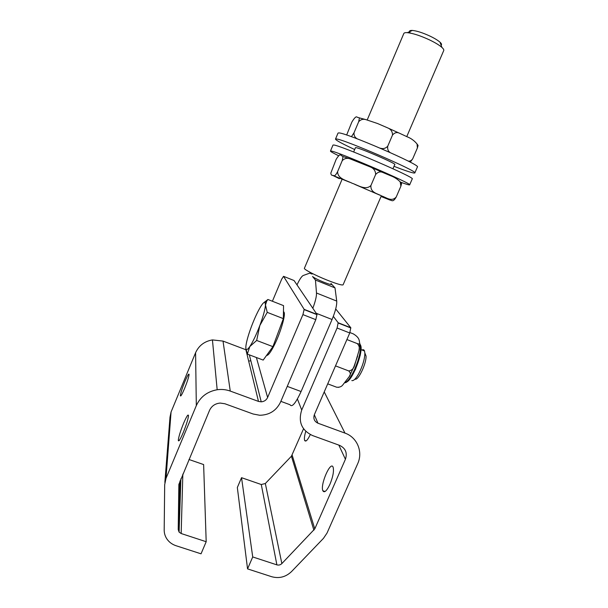 <?xml version="1.0" encoding="UTF-8"?>
<svg xmlns="http://www.w3.org/2000/svg" width="608" height="608" viewBox="0 0 608 608"><rect width="100%" height="100%" fill="white"/><g stroke="black" fill="none" stroke-linecap="round" stroke-linejoin="round"><path stroke-width="0.91" d="M184.817 381.725C187.462 375.508 188.89 373.114 189.088 374.536C188.754 377.196 187.256 381.816 184.612 388.398C181.952 394.63 180.53 397.016 180.356 395.572C180.705 392.859 182.187 388.246 184.817 381.725M183.54 423.419C186.633 416.222 188.29 413.668 188.503 415.75C188.1 419.246 186.352 424.84 183.259 432.531C180.143 439.728 178.494 442.274 178.311 440.162C178.729 436.597 180.477 431.019 183.54 423.419M315.803 319.664L316.981 314.412L294.052 280.531L283.541 276.328L304.16 309.358L302.921 314.61L315.803 319.664L280.478 402.215C276.283 410.712 269.367 415.059 259.715 415.264L253.133 414.002L224.922 403.765L220.218 403.066C215.194 403.522 211.637 405.954 209.532 410.377L178.858 484.409L178.22 529.576L179.102 532.122L181.169 533.528L206.188 541.72L201.035 553.82L176.024 545.718C172.125 544.411 169.07 542.146 166.858 538.908C165.064 536.18 164.175 533.193 164.19 529.933L164.684 484.667L165.999 478.359L196.316 405.62C200.374 396.819 207.328 391.522 217.178 389.743C221.692 389.112 226.054 389.553 230.257 391.073L258.484 401.417L261.235 401.835C264.222 401.576 266.35 400.125 267.619 397.48L302.921 314.61M272.392 301.249L281.686 279.194L283.541 276.328M248.657 361.068L250.846 360.802M206.188 541.72L203.627 464.565L188.966 459.488M246.08 349.805L223.022 341.088L212.435 339.918C204.478 341.301 198.862 345.572 195.586 352.724L171.061 412.011L169.997 417.179L164.859 482.448M329.984 484.196C326.701 491.044 324.315 493.217 322.825 490.724C320.074 484.492 330.851 460.074 333.161 467.347C334.035 471.177 332.979 476.794 329.984 484.196M310.308 434.583C307.595 440.207 305.702 442.153 304.623 440.412C304.114 438.672 304.494 435.655 305.771 431.346M303.552 428.777L291.422 456.22L265.339 483.512L261.28 484.515L241.536 477.683L237.333 487.51L247.555 568.89L252.723 556.951L276.883 564.862C278.753 565.379 280.41 564.946 281.854 563.578L314.784 528.884L345.42 459.268C347.51 452.892 345.572 448.263 339.598 445.375L312.588 435.571C301.621 430.32 298.004 421.808 301.72 410.035L337.09 328.016L349.76 332.979L350.77 327.712L338.162 322.749L337.09 328.016M335.715 308.948L350.77 327.712M349.76 332.979L314.359 414.694C313.112 418.6 314.306 421.435 317.954 423.206L344.979 433.109C357.23 437.319 363.204 451.911 357.694 463.691L327.036 533.041L323.479 538.331L291.536 571.573C285.79 577.022 279.178 578.74 271.7 576.718L247.555 568.89M333.328 316.373L338.162 322.749M241.536 477.683L252.723 556.951M354.996 379.073C358.044 381.148 366.472 363.668 366.046 356.075L364.868 353.005M362.026 350.026C363.219 349.395 364.063 349.722 364.534 351.006L364.876 353.37C364.656 359.275 362.649 365.978 358.842 373.479C355.9 378.723 353.552 381.087 351.804 380.57M264.077 302.465L267.908 299.486L266.76 301.006L265.476 305.003L264.997 302.404C264.267 301.925 262.983 303.08 261.151 305.885C258.073 310.764 254.881 317.52 251.575 326.162C248.634 334.02 246.787 340.366 246.027 345.184L245.89 346.286C245.571 350.603 246.871 350.694 249.812 346.56C252.943 341.787 256.28 334.78 259.821 325.546C263.218 316.342 265.103 309.495 265.476 305.003L267.231 312.36L259.821 325.546L256.667 340.457L249.812 346.56L247.327 354.099L245.921 348.68M267.908 299.486L283.541 305.626L283.366 318.638L272.916 346.651L263.188 360.08L247.327 354.099M283.366 318.638L267.231 312.36M272.916 346.651L256.667 340.457M283.465 311.319L284.316 312.839C285.076 317.171 280.151 333.359 274.596 344.561C270.856 352.032 268.166 355.665 266.532 355.46M338.778 387.334L336.627 387.212C339.378 387.448 341.392 386.749 342.676 385.092L349.076 376.823C350.846 374.809 350.732 372.848 348.749 370.941C351.85 370.485 353.848 368.471 354.738 364.914L358.978 350.656C359.784 347.86 359.214 345.511 357.261 343.596C358.834 344.06 359.662 344.037 359.761 343.512C359.047 340.921 360.172 338.033 353.362 333.906L349.934 332.561M327.72 383.853L336.627 387.212M335.51 365.879L348.749 370.941M346.91 339.553L357.261 343.596M355.406 147.828L355.741 147.615C359.206 147.592 396.682 163.803 394.881 164.54L394.736 164.601M393.999 166.311C406.828 171.281 413.767 173.493 414.816 172.946L417.4 166.972C421.625 165.315 344.386 131.906 338.626 132.932L338.01 133.106L335.487 139.11C335.814 140.243 342.213 143.724 354.677 149.538M414.816 172.946C418.882 171.638 341.696 138.297 336.087 138.974L335.487 139.11M400.459 182.119C406.281 184.262 409.344 185.174 409.655 184.862L412.232 178.904C416.153 177.946 339.006 144.681 333.549 145.008L332.971 145.099L330.456 151.073C330.44 151.514 333.154 153.064 338.603 155.724M409.655 184.862C413.425 184.247 336.323 151.058 331.018 151.027L330.456 151.073M400.193 181.868L401.592 183.456L400.885 186.2L400.193 181.868C397.442 179.086 394.204 177.034 390.48 175.697L382.888 172.497C380.334 171.304 377.925 171.965 375.653 174.466C375.562 170.833 373.76 168.317 370.234 166.926L350.117 158.863C347.077 157.784 344.447 158.384 342.228 160.679L343.026 156.56L341.058 155.412C340.313 153.915 338.656 155.26 336.102 159.448L330.82 173.105C331.01 174.724 331.618 175.484 332.637 175.362C333.807 175.15 334.453 177.772 337.615 171.6C337.531 179.003 346.917 180.462 352.138 183.259C357.778 185.014 365.514 190.798 370.926 185.516C370.264 192.842 377.857 193.656 381.756 196.004C386.126 197.349 391.643 202.259 396.264 196.924C392.905 202.905 391.651 200.055 390.116 200.093L388.953 199.667M349.547 182.172L332.644 175.362L339.363 178.676M337.615 171.6L342.228 160.679M396.264 196.924L400.885 186.2M370.926 185.516L375.653 174.466M417.058 144.005L418.068 145.441L417.4 147.949L417.058 144.005C414.36 140.714 411.069 138.312 407.193 136.808L399.258 133.129C396.872 131.989 394.622 132.62 392.517 135.029C392.51 131.571 390.86 129.177 387.562 127.84L377.53 123.508L365.963 119.639C363.113 118.803 360.688 119.502 358.69 121.714L359.45 117.906L357.177 117.215C356.288 116.037 354.517 117.663 351.857 122.079L346.651 135.029M351.432 136.686L354.031 132.742C353.795 135.485 354.882 137.522 357.291 138.86M380.266 148.2C383.177 149.097 385.67 148.428 387.744 146.186C387.334 149.12 388.117 151.225 390.085 152.509M408.135 161.074C409.906 161.401 411.441 160.641 412.726 158.772L410.263 162.184M412.726 158.772L417.4 147.949M387.744 146.186L392.517 135.029M354.031 132.742L358.69 121.714M342.16 179.109L304.388 268.295C303.521 269.23 315.164 275.333 326.929 280.037C336.68 283.883 342.068 285.471 343.094 284.81L381.33 195.814M280.843 401.348L290.031 404.738C291.984 407.687 295.663 403.286 301.082 391.537L332.059 319.504C335.418 311.357 336.976 305.216 336.718 301.082L335.008 287.903L331.649 284.202C332.082 285.076 329.422 284.392 323.661 282.15C317.695 279.672 313.986 277.788 312.535 276.503L315.446 280.037L316.494 293.01C316.624 296.278 315.4 301.37 312.831 308.271M367.232 119.89L403.826 33.493C404.138 32.802 405.308 32.52 407.352 32.665C413.037 33.288 420.424 35.705 429.514 39.9C435.168 42.621 439.295 45.121 441.902 47.401C443.414 48.777 444.03 49.818 443.741 50.517L406.767 136.587M410.446 33.121C408.705 31.183 409.366 30.286 412.422 30.43C416.989 30.909 422.894 32.824 430.122 36.168C434.621 38.342 437.92 40.348 440.002 42.195C441.59 43.662 441.955 44.65 441.089 45.167M331.649 284.202L330.95 283.427M296.993 284.878C299.577 279.422 301.636 276.298 303.156 275.523L309.761 273.129L312.109 274.071M335.008 287.903L315.446 280.037M316.981 314.412L304.16 309.358M267.619 397.48L256.378 357.512M165.999 478.359L171.061 412.011M196.316 405.62L195.586 352.724M230.257 391.073L223.022 341.088M258.484 401.417L245.898 349.737M178.22 529.576L179.968 480.974M181.169 533.528L182.841 474.103M324.224 391.917L344.979 433.109M314.336 414.755L317.954 423.206M297.411 399.008L301.72 410.035M338.823 445.094L345.42 459.268M292.152 455.126L314.784 528.884M291.422 456.22L313.888 530.206M265.339 483.512L281.854 563.578M261.28 484.515L276.883 564.862M353.491 367.962L357.626 356.075M358.994 350.558L359.761 343.512L360.134 344.333C361.243 350.162 359.229 358.918 354.076 370.599C350.504 377.864 347.396 381.923 344.751 382.774M346.119 382.12C352.404 381.376 364.473 349.516 360.27 344.812M365.78 164.798L386.536 173.865M381.034 196.498L390.116 200.093L383.557 196.81M379.848 195.16L354.776 184.368M336.718 301.082L316.494 293.01M332.059 319.504L316.198 313.257M301.082 391.537L287.25 386.376M180.948 395.785L180.356 395.572M179.238 440.488L178.311 440.162M304.243 309.639L317.072 314.686M212.435 339.918L217.178 389.743M249.341 354.859L261.235 401.835M180.888 478.777L179.102 532.122M322.825 490.724L325.067 491.507M304.623 440.412L306.06 440.937M338.276 323.038L350.892 328.001M366.046 356.075L364.876 353.37M361.053 349.646L364.534 351.006M264.997 302.404L266.76 301.006M283.45 312.497L284.316 312.839M359.754 344.189L360.134 344.333C360.301 345.352 362.132 345.488 360.187 355.452L355.513 369.314L349.646 379.384C347.434 381.756 345.884 382.858 344.987 382.706M354.654 365.119L349.448 376.17M370.264 166.949L382.858 172.49M343.026 156.56L350.086 158.855M359.45 117.906L365.948 119.632M399.243 133.122L387.592 127.855M392.958 168.743L394.828 164.388M353.643 151.977L355.498 147.607M412.422 30.43L407.352 32.665M440.002 42.195L441.902 47.401"/></g></svg>
